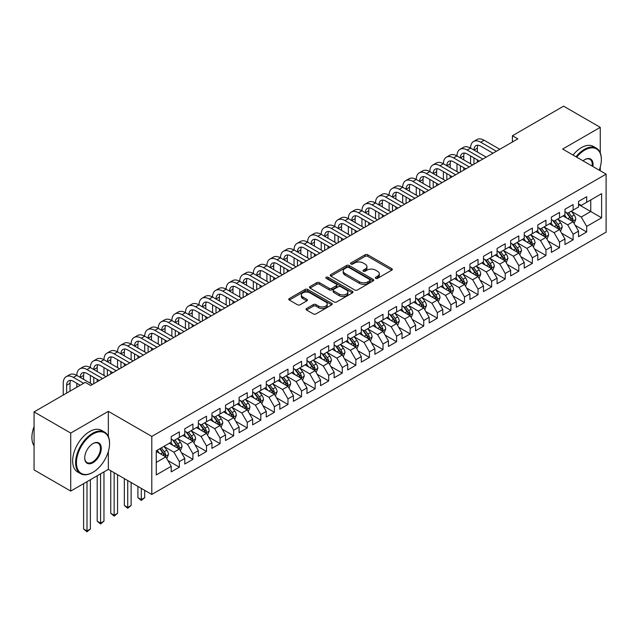 <?xml version="1.0" encoding="UTF-8"?>
<svg xmlns="http://www.w3.org/2000/svg" width="638" height="638" viewBox="0 0 638 638"><rect width="100%" height="100%" fill="white"/><g stroke="black" fill="none" stroke-linecap="round" stroke-linejoin="round"><path stroke-width="0.96" d="M375.726 278.343A1.316 0.766 0 0 0 377.592 278.343L391.748 270.169A1.882 1.085 0 0 0 392.306 269.403A1.882 1.085 0 0 0 391.748 268.63L367.759 254.777A1.882 1.085 0 0 0 365.096 254.777L350.94 262.96A1.316 0.766 0 0 0 350.549 263.494A1.316 0.766 0 0 0 350.94 264.036A1.316 0.766 0 0 0 352.798 264.036L354.632 262.976A6.029 3.485 0 0 1 363.166 262.976L365.159 264.132A6.029 3.485 0 0 1 366.93 266.588A6.029 3.485 0 0 1 365.159 269.053L363.333 270.113A1.316 0.766 0 0 0 362.942 270.648A1.316 0.766 0 0 0 363.333 271.19A1.316 0.766 0 0 0 365.199 271.19L367.025 270.129A6.029 3.485 0 0 1 375.559 270.129L377.56 271.286A6.029 3.485 0 0 1 379.323 273.75A6.029 3.485 0 0 1 377.56 276.206L375.726 277.267A1.316 0.766 0 0 0 375.335 277.809A1.316 0.766 0 0 0 375.726 278.343L375.726 277.267M306.591 308.489A1.882 1.085 0 0 0 306.041 309.255A1.882 1.085 0 0 0 306.591 310.028L313.322 313.912A1.882 1.085 0 0 0 315.985 313.912L331.712 304.836A1.882 1.085 0 0 0 332.262 304.063A1.882 1.085 0 0 0 331.712 303.297L307.723 289.445A1.882 1.085 0 0 0 305.06 289.445L289.333 298.52A1.882 1.085 0 0 0 288.775 299.294A1.882 1.085 0 0 0 289.333 300.059L297.46 304.757A1.882 1.085 0 0 0 300.123 304.757L306.854 300.873A1.882 1.085 0 0 0 307.404 300.099A1.882 1.085 0 0 0 306.854 299.334L302.827 297.005A5.04 2.911 0 0 1 301.351 294.947A5.04 2.911 0 0 1 304.462 292.26A5.04 2.911 0 0 1 309.956 292.89L325.747 302.005A5.04 2.911 0 0 1 327.222 304.063A5.04 2.911 0 0 1 324.112 306.75A5.04 2.911 0 0 1 318.617 306.12L315.985 304.605A1.882 1.085 0 0 0 313.322 304.605L306.591 308.489L306.591 310.028L313.322 306.168L313.322 304.605M108.34 436.504L108.34 411.35L70.73 433.066L34.069 411.901L85.261 382.345L90.692 385.48L517.849 138.869L512.418 135.734L512.418 142.003M108.34 411.35L151.788 436.432L606.1 174.142L606.1 232.152L151.788 494.442L151.788 436.432M600.262 152.897L600.262 127.345L562.652 149.061L606.1 174.142M600.262 127.345L563.601 106.179L512.418 135.734M354.768 289.987A1.882 1.085 0 0 0 357.432 289.987L373.158 280.903A1.882 1.085 0 0 0 373.709 280.138A1.882 1.085 0 0 0 373.158 279.364L349.169 265.512A1.882 1.085 0 0 0 346.506 265.512L330.779 274.595A1.882 1.085 0 0 0 330.229 275.361A1.882 1.085 0 0 0 330.779 276.134L354.768 289.987M326.704 278.631A1.316 0.766 0 0 1 328.044 278.814L328.044 277.251L352.439 291.327A1.882 1.085 0 0 1 352.989 292.1A1.882 1.085 0 0 1 352.439 292.866L336.712 301.949A1.882 1.085 0 0 1 334.041 301.949L310.052 288.097L316.783 284.245L316.783 282.674L310.052 286.558A1.882 1.085 0 0 0 309.502 287.331A1.882 1.085 0 0 0 310.052 288.097L310.052 286.558M316.783 284.245A1.882 1.085 0 0 1 319.447 284.245L319.447 282.674A1.882 1.085 0 0 0 316.783 282.674M319.447 282.674L329.176 288.288A1.882 1.085 0 0 0 331.848 288.288L336.306 285.712A1.882 1.085 0 0 0 336.864 284.947A1.882 1.085 0 0 0 336.306 284.173L326.178 278.327A1.316 0.766 0 0 1 325.795 277.785A1.316 0.766 0 0 1 326.608 277.083A1.316 0.766 0 0 1 328.044 277.251M578.538 204.479L590.756 211.537L590.756 199.933L601.618 193.665L586.681 202.286L586.681 196.719L578.538 201.425L578.538 206.991L573.107 210.125L573.107 204.559L564.957 209.264L564.957 214.831L559.526 217.965L559.526 212.398L551.384 217.103L551.384 222.662L545.953 225.804L545.953 220.238L537.802 224.935L537.802 230.501L532.371 233.644L532.371 228.077L524.229 232.774L524.229 238.341L518.798 241.483L518.798 235.916L510.647 240.614L510.647 246.18L505.216 249.314L505.216 243.756L497.074 248.453L497.074 254.02L491.643 257.154L491.643 251.595L483.492 256.293L483.492 261.859L478.061 264.993L478.061 259.427L469.919 264.132L469.919 269.699L464.488 272.833L464.488 267.266L456.337 271.971L456.337 277.538L450.906 280.672L450.906 275.106L442.764 279.811L442.764 285.377L437.333 288.512L437.333 282.945L429.183 287.65L429.183 293.217L423.752 296.351L423.752 290.784L415.609 295.49L415.609 301.056L410.17 304.19L410.17 298.624L402.028 303.329L402.028 308.896L396.597 312.03L396.597 306.463L388.446 311.169L388.446 316.735L383.015 319.869L383.015 314.303L374.873 319.008L374.873 324.575L369.442 327.709L369.442 322.142L361.291 326.847L361.291 332.414L355.86 335.548L355.86 329.982L347.718 334.687L347.718 340.253L342.287 343.388L342.287 337.821L334.137 342.526L334.137 348.093L328.706 351.227L328.706 345.66L320.563 350.366L320.563 355.932L315.132 359.066L315.132 353.5L306.982 358.205L306.982 363.764L301.551 366.906L301.551 361.339L293.408 366.045L293.408 371.603L287.977 374.745L287.977 369.179L279.827 373.876L279.827 379.443L274.396 382.585L274.396 377.018L266.253 381.715L266.253 387.282L260.822 390.424L260.822 384.858L252.672 389.555L252.672 395.121L247.241 398.256L247.241 392.697L239.098 397.394L239.098 402.961L233.667 406.095L233.667 400.536L225.517 405.234L225.517 410.8L220.086 413.934L220.086 408.368L211.944 413.073L211.944 418.64L206.513 421.774L206.513 416.207L198.362 420.913L198.362 426.479L192.931 429.613L192.931 424.047L184.781 428.752L184.781 434.319L179.35 437.453L179.35 431.886L171.207 436.591L171.207 442.158L156.27 450.779L156.27 474.927L171.207 466.298L165.776 456.896L156.27 451.409M601.618 193.665L601.618 217.805L586.681 226.426L581.25 217.024L571.409 211.338M575.213 225.374L586.681 231.993L586.681 226.426M586.681 231.993L578.538 236.698L578.538 231.131L573.107 234.266L567.676 224.863L557.827 219.177M561.631 233.213L573.107 239.832L573.107 234.266M573.107 239.832L564.957 244.537L564.957 238.971L559.526 242.105L554.095 232.703L544.254 227.016M548.058 241.052L559.526 247.672L559.526 242.105M559.526 247.672L551.384 252.377L551.384 246.81L545.953 249.944L540.522 240.542L530.672 234.856M534.477 248.884L545.953 255.511L545.953 249.944M545.953 255.511L537.802 260.216L537.802 254.65L532.371 257.784L526.94 248.381L517.099 242.695M520.903 256.723L532.371 263.35L532.371 257.784M532.371 263.35L524.229 268.056L524.229 262.489L518.798 265.623L513.367 256.213L503.518 250.535M507.322 264.563L518.798 271.19L518.798 265.623M518.798 271.19L510.647 275.895L510.647 270.329L505.216 273.463L499.785 264.052L489.944 258.374M493.748 272.402L505.216 279.029L505.216 273.463M505.216 279.029L497.074 283.735L497.074 278.168L491.643 281.302L486.212 271.892L476.363 266.213M480.167 280.241L491.643 286.869L491.643 281.302M491.643 286.869L483.492 291.574L483.492 286.007L478.061 289.142L472.63 279.731L462.789 274.053M466.593 288.081L478.061 294.708L478.061 289.142M478.061 294.708L469.919 299.413L469.919 293.847L464.488 296.981L459.057 287.571L449.208 281.892M453.012 295.92L464.488 302.548L464.488 296.981M464.488 302.548L456.337 307.253L456.337 301.686L450.906 304.82L445.476 295.41L435.634 289.732M439.43 303.76L450.906 310.387L450.906 304.82M450.906 310.387L442.764 315.084L442.764 309.526L437.333 312.66L431.902 303.249L422.053 297.571M425.857 311.599L437.333 318.226L437.333 312.66M437.333 318.226L429.183 322.924L429.183 317.357L423.752 320.499L418.321 311.089L408.48 305.403M412.276 319.439L423.752 326.066L423.752 320.499M423.752 326.066L415.609 330.763L415.609 325.197L410.17 328.339L404.739 318.928L394.898 313.242M398.702 327.278L410.17 333.905L410.17 328.339M410.17 333.905L402.028 338.603L402.028 333.036L396.597 336.178L391.166 326.768L381.325 321.081M385.121 335.117L396.597 341.737L396.597 336.178M396.597 341.737L388.446 346.442L388.446 340.875L383.015 344.018L377.584 334.607L367.743 328.921M371.547 342.957L383.015 349.576L383.015 344.018M383.015 349.576L374.873 354.281L374.873 348.715L369.442 351.849L364.011 342.446L354.17 336.76M357.966 350.796L369.442 357.416L369.442 351.849M369.442 357.416L361.291 362.121L361.291 356.554L355.86 359.688L350.429 350.286L340.588 344.6M344.392 358.636L355.86 365.255L355.86 359.688M355.86 365.255L347.718 369.96L347.718 364.394L342.287 367.528L336.856 358.125L327.007 352.439M330.811 366.475L342.287 373.094L342.287 367.528M342.287 373.094L334.137 377.8L334.137 372.233L328.706 375.367L323.275 365.965L313.433 360.279M317.238 374.315L328.706 380.934L328.706 375.367M328.706 380.934L320.563 385.639L320.563 380.073L315.132 383.207L309.701 373.804L299.852 368.118M303.656 382.154L315.132 388.773L315.132 383.207M315.132 388.773L306.982 393.479L306.982 387.912L301.551 391.046L296.12 381.644L286.279 375.957M290.083 389.993L301.551 396.613L301.551 391.046M301.551 396.613L293.408 401.318L293.408 395.751L287.977 398.886L282.546 389.483L272.697 383.797M276.501 397.825L287.977 404.452L287.977 398.886M287.977 404.452L279.827 409.157L279.827 403.591L274.396 406.725L268.965 397.322L259.124 391.636M262.928 405.664L274.396 412.292L274.396 406.725M274.396 412.292L266.253 416.997L266.253 411.43L260.822 414.564L255.391 405.154L245.542 399.476M249.346 413.504L260.822 420.131L260.822 414.564M260.822 420.131L252.672 424.836L252.672 419.27L247.241 422.404L241.81 412.993L231.969 407.315M235.773 421.343L247.241 427.97L247.241 422.404M247.241 427.97L239.098 432.676L239.098 427.109L233.667 430.243L228.237 420.833L218.387 415.155M222.191 429.183L233.667 435.81L233.667 430.243M233.667 435.81L225.517 440.515L225.517 434.949L220.086 438.083L214.655 428.672L204.814 422.994M208.61 437.022L220.086 443.649L220.086 438.083M220.086 443.649L211.944 448.355L211.944 442.788L206.513 445.922L201.082 436.512L191.233 430.833M195.037 444.861L206.513 451.489L206.513 445.922M206.513 451.489L198.362 456.186L198.362 450.627L192.931 453.762L187.5 444.351L177.659 438.673M181.455 452.701L192.931 459.328L192.931 453.762M192.931 459.328L184.781 464.025L184.781 458.467L179.35 461.601L173.919 452.19L164.078 446.512M167.882 460.54L179.35 467.168L179.35 461.601M179.35 467.168L171.207 471.865L171.207 466.298M171.207 439.024L173.919 440.587L179.35 437.453M156.27 462.383L165.776 456.896M184.781 431.184L187.5 432.747L192.931 429.613M173.919 452.19L179.35 449.056L169.309 443.258M184.781 458.467L179.35 449.056M198.362 423.345L201.082 424.908L206.513 421.774M187.5 444.351L192.931 441.217L182.883 435.419M198.362 450.627L192.931 441.217M211.944 415.505L214.655 417.077L220.086 413.934M201.082 436.512L206.513 433.377L196.464 427.58M211.944 442.788L206.513 433.377M225.517 407.666L228.237 409.237L233.667 406.095M214.655 428.672L220.086 425.538L210.038 419.74M225.517 434.949L220.086 425.538M239.098 399.827L241.81 401.398L247.241 398.256M228.237 420.833L233.667 417.699L223.619 411.901M239.098 427.109L233.667 417.699M252.672 391.987L255.391 393.558L260.822 390.424M241.81 412.993L247.241 409.859L237.192 404.061M252.672 419.27L247.241 409.859M266.253 384.148L268.965 385.719L274.396 382.585M255.391 405.154L260.822 402.02L250.774 396.222M266.253 411.43L260.822 402.02M279.827 376.308L282.546 377.879L287.977 374.745M268.965 397.322L274.396 394.18L264.347 388.382M279.827 403.591L274.396 394.18M293.408 368.469L296.12 370.04L301.551 366.906M282.546 389.483L287.977 386.341L277.929 380.543M293.408 395.751L287.977 386.341M306.982 360.63L309.701 362.201L315.132 359.066M296.12 381.644L301.551 378.501L291.502 372.704M306.982 387.912L301.551 378.501M320.563 352.79L323.275 354.361L328.706 351.227M309.701 373.804L315.132 370.67L305.084 364.864M320.563 380.073L315.132 370.67M334.137 344.951L336.856 346.522L342.287 343.388M323.275 365.965L328.706 362.831L318.657 357.025M334.137 372.233L328.706 362.831M347.718 337.111L350.429 338.682L355.86 335.548M336.856 358.125L342.287 354.991L332.238 349.185M347.718 364.394L342.287 354.991M361.291 329.28L364.011 330.843L369.442 327.709M350.429 350.286L355.86 347.152L345.812 341.346M361.291 356.554L355.86 347.152M374.873 321.44L377.584 323.003L383.015 319.869M364.011 342.446L369.442 339.312L359.393 333.507M374.873 348.715L369.442 339.312M388.446 313.601L391.166 315.164L396.597 312.03M377.584 334.607L383.015 331.473L372.975 325.667M388.446 340.875L383.015 331.473M402.028 305.761L404.739 307.325L410.17 304.19M391.166 326.768L396.597 323.633L386.548 317.828M402.028 333.036L396.597 323.633M415.609 297.922L418.321 299.485L423.752 296.351M404.739 318.928L410.17 315.794L400.13 309.988M415.609 325.197L410.17 315.794M429.183 290.083L431.902 291.646L437.333 288.512M418.321 311.089L423.752 307.955L413.703 302.157M429.183 317.357L423.752 307.955M442.764 282.243L445.476 283.806L450.906 280.672M431.902 303.249L437.333 300.115L427.285 294.317M442.764 309.526L437.333 300.115M456.337 274.404L459.057 275.975L464.488 272.833M445.476 295.41L450.906 292.276L440.858 286.478M456.337 301.686L450.906 292.276M469.919 266.564L472.63 268.135L478.061 264.993M459.057 287.571L464.488 284.436L454.439 278.639M469.919 293.847L464.488 284.436M483.492 258.725L486.212 260.296L491.643 257.154M472.63 279.731L478.061 276.597L468.013 270.799M483.492 286.007L478.061 276.597M497.074 250.886L499.785 252.457L505.216 249.314M486.212 271.892L491.643 268.757L481.594 262.96M497.074 278.168L491.643 268.757M510.647 243.046L513.367 244.617L518.798 241.483M499.785 264.052L505.216 260.918L495.168 255.12M510.647 270.329L505.216 260.918M524.229 235.207L526.94 236.778L532.371 233.644M513.367 256.213L518.798 253.079L508.749 247.281M524.229 262.489L518.798 253.079M537.802 227.367L540.522 228.938L545.953 225.804M526.94 248.381L532.371 245.239L522.323 239.441M537.802 254.65L532.371 245.239M551.384 219.528L554.095 221.099L559.526 217.965M540.522 240.542L545.953 237.4L535.904 231.602M551.384 246.81L545.953 237.4M564.957 211.688L567.676 213.259L573.107 210.125M554.095 232.703L559.526 229.56L549.477 223.763M564.957 238.971L559.526 229.56M578.538 203.849L581.25 205.42L586.681 202.286M567.676 224.863L573.107 221.729L563.059 215.923M578.538 231.131L573.107 221.729M34.069 411.901L34.069 469.911L70.73 491.077L108.34 469.361L151.788 494.442M70.73 433.066L70.73 491.077M600.262 170.769L600.262 167.076M581.25 217.024L590.756 211.537L601.618 217.805M108.34 469.361L108.34 451.481M376.253 278.535L377.56 277.777A6.029 3.485 0 0 0 379.323 275.313L379.323 273.75M366.93 266.588L366.93 268.159A6.029 3.485 0 0 1 365.159 270.624L363.859 271.373M391.724 270.185L367.759 256.348A1.882 1.085 0 0 0 365.096 256.348L351.466 264.22M373.158 279.364L373.158 280.903L349.169 267.083A1.882 1.085 0 0 0 346.506 267.083L330.803 276.15M369.825 280.672A1.316 0.766 0 0 0 370.215 280.138A1.316 0.766 0 0 0 369.825 279.596L348.771 267.442A1.316 0.766 0 0 0 346.905 267.442L344.975 268.55A6.029 3.485 0 0 0 343.204 271.014A6.029 3.485 0 0 0 344.975 273.479L359.369 281.789A6.029 3.485 0 0 0 367.895 281.789L369.825 280.672L369.825 282.243A1.316 0.766 0 0 0 370.215 281.701L370.215 280.138M343.204 271.014L343.204 272.586A6.029 3.485 0 0 0 344.975 275.05L344.975 273.479M369.825 282.243L367.895 283.36A6.029 3.485 0 0 1 359.369 283.36L344.975 275.05M319.447 284.245L329.176 289.859A1.882 1.085 0 0 0 331.848 289.859L336.306 287.283A1.882 1.085 0 0 0 336.864 286.51L336.864 284.947M328.044 278.814L352.407 292.882M339.272 294.118A5.04 2.911 0 0 0 344.767 294.748A5.04 2.911 0 0 0 347.877 292.06A5.04 2.911 0 0 0 346.402 290.003L340.844 286.789A1.882 1.085 0 0 0 338.172 286.789L333.714 289.365A1.882 1.085 0 0 0 333.156 290.138A1.882 1.085 0 0 0 333.714 290.904L339.272 294.118L339.272 295.689A5.04 2.911 0 0 0 344.767 296.319A5.04 2.911 0 0 0 347.877 293.632L347.877 292.06M333.156 290.138L333.156 291.702A1.882 1.085 0 0 0 333.714 292.475L333.714 290.904M339.272 295.689L333.714 292.475M327.222 304.063L327.222 305.634A5.04 2.911 0 0 1 324.112 308.321A5.04 2.911 0 0 1 318.617 307.691L315.985 306.168A1.882 1.085 0 0 0 313.322 306.168M301.351 294.947L301.351 296.51A5.04 2.911 0 0 0 302.827 298.568L302.827 297.005M306.83 300.889L302.827 298.568M331.688 304.844L307.723 291.016A1.882 1.085 0 0 0 305.06 291.016L289.357 300.075M574.112 223.467L575.795 219.36A5.088 2.935 -120 0 0 574.168 215.022L571.289 211.178M566.688 218.021L564.494 215.094M572.15 221.171L573.044 219.576A5.088 2.935 -120 0 0 571.592 216.513L568.705 212.661M567.062 212.901L570.619 217.662A2.592 1.499 60 0 1 571.09 218.443L573.044 219.576M566.161 212.39L569.957 217.454A5.088 2.935 60 0 1 571.417 220.517L571.52 220.812M63.234 395.058L63.234 383.271A14.403 8.318 60 0 1 66.216 376.675L69.614 374.721A14.403 8.318 60 0 1 76.815 375.431A14.403 8.318 60 0 1 79.798 368.836L83.195 366.882A14.403 8.318 60 0 1 90.389 367.592A14.403 8.318 60 0 1 93.379 361.004L96.769 359.042A14.403 8.318 60 0 1 103.97 359.752A14.403 8.318 60 0 1 106.953 353.165L110.35 351.203A14.403 8.318 60 0 1 117.552 351.913A14.403 8.318 60 0 1 120.534 345.325L123.924 343.364A14.403 8.318 60 0 1 131.125 344.073A14.403 8.318 60 0 1 134.108 337.486L137.505 335.524A14.403 8.318 60 0 1 144.706 336.234A14.403 8.318 60 0 1 147.689 329.647L151.078 327.685A14.403 8.318 60 0 1 158.28 328.395A14.403 8.318 60 0 1 161.262 321.807L164.66 319.845A14.403 8.318 60 0 1 171.861 320.555A14.403 8.318 60 0 1 174.844 313.968L178.233 312.006A14.403 8.318 60 0 1 185.435 312.724A14.403 8.318 60 0 1 188.417 306.128L191.815 304.166A14.403 8.318 60 0 1 199.016 304.884A14.403 8.318 60 0 1 201.999 298.289L205.388 296.327A14.403 8.318 60 0 1 212.59 297.045A14.403 8.318 60 0 1 215.572 290.45L218.97 288.488A14.403 8.318 60 0 1 226.171 289.205A14.403 8.318 60 0 1 229.154 282.61L232.543 280.648A14.403 8.318 60 0 1 239.744 281.366A14.403 8.318 60 0 1 242.727 274.771L246.124 272.809A14.403 8.318 60 0 1 253.326 273.527A14.403 8.318 60 0 1 256.309 266.931L259.698 264.969A14.403 8.318 60 0 1 266.899 265.687A14.403 8.318 60 0 1 269.882 259.092L273.279 257.13A14.403 8.318 60 0 1 280.481 257.848A14.403 8.318 60 0 1 283.463 251.252L286.861 249.299A14.403 8.318 60 0 1 294.054 250.008A14.403 8.318 60 0 1 297.037 243.413L300.434 241.459A14.403 8.318 60 0 1 307.636 242.169A14.403 8.318 60 0 1 310.618 235.574L314.016 233.62A14.403 8.318 60 0 1 321.217 234.329A14.403 8.318 60 0 1 324.2 227.734L327.589 225.78A14.403 8.318 60 0 1 334.791 226.49A14.403 8.318 60 0 1 337.773 219.895L341.171 217.941A14.403 8.318 60 0 1 348.372 218.651A14.403 8.318 60 0 1 351.355 212.063L354.744 210.101A14.403 8.318 60 0 1 361.945 210.811A14.403 8.318 60 0 1 364.928 204.224L368.325 202.262A14.403 8.318 60 0 1 375.527 202.972A14.403 8.318 60 0 1 378.509 196.384L381.899 194.423A14.403 8.318 60 0 1 389.1 195.132A14.403 8.318 60 0 1 392.083 188.545L395.48 186.583A14.403 8.318 60 0 1 402.682 187.293A14.403 8.318 60 0 1 405.664 180.706L409.054 178.744A14.403 8.318 60 0 1 416.255 179.453A14.403 8.318 60 0 1 419.238 172.866L422.635 170.904A14.403 8.318 60 0 1 429.837 171.614A14.403 8.318 60 0 1 432.819 165.027L436.209 163.065A14.403 8.318 60 0 1 443.41 163.783A14.403 8.318 60 0 1 446.393 157.187L449.79 155.225A14.403 8.318 60 0 1 456.991 155.943A14.403 8.318 60 0 1 459.974 149.348L463.363 147.386A14.403 8.318 60 0 1 470.565 148.104A14.403 8.318 60 0 1 473.548 141.508L476.945 139.547A14.403 8.318 60 0 1 484.146 140.264L499.785 149.292M473.548 141.508A14.403 8.318 60 0 1 480.749 142.218L496.396 151.254M492.999 153.216L480.749 146.142A9.602 5.543 -120 0 0 475.948 145.663A9.602 5.543 -120 0 0 473.962 150.058L477.36 148.104L477.36 152.019M477.958 145.225A9.602 5.543 -120 0 0 477.36 148.104M473.962 157.897L473.962 164.205M477.36 159.859L477.36 162.243M470.565 163.783L470.565 155.943M560.531 231.307L562.214 227.2A5.088 2.935 -120 0 0 560.595 222.861L557.708 219.009M553.114 225.86L550.921 222.933M558.569 229.01L559.47 227.415A5.088 2.935 -120 0 0 558.011 224.353L555.132 220.501M553.481 220.74L557.046 225.501A2.592 1.499 60 0 1 557.516 226.283L559.47 227.415M552.588 220.23L556.384 225.294A5.088 2.935 60 0 1 557.843 228.356L557.939 228.651M546.957 239.146L548.64 235.039A5.088 2.935 -120 0 0 547.013 230.701L544.134 226.849M539.533 233.699L537.34 230.773M544.996 236.85L545.889 235.255A5.088 2.935 -120 0 0 544.437 232.192L541.55 228.34M539.908 228.579L543.464 233.341A2.592 1.499 60 0 1 543.935 234.122L545.889 235.255M539.006 228.061L542.802 233.133A5.088 2.935 60 0 1 544.262 236.196L544.366 236.491M459.974 149.348A14.403 8.318 60 0 1 467.175 150.058L470.565 148.104L486.212 157.131M467.175 150.058L482.814 159.093M479.417 161.047L467.175 153.981A9.602 5.543 -120 0 0 462.375 153.503A9.602 5.543 -120 0 0 460.381 157.897L463.778 155.943L463.778 159.859M464.376 153.064A9.602 5.543 -120 0 0 463.778 155.943M460.381 165.736L460.381 172.045M463.778 167.698L463.778 170.083M456.991 171.614L456.991 163.783M446.393 157.187A14.403 8.318 60 0 1 453.594 157.897L456.991 155.943L472.63 164.971M453.594 157.897L469.233 166.933M465.844 168.887L453.594 161.821A9.602 5.543 -120 0 0 448.793 161.342A9.602 5.543 -120 0 0 446.807 165.736L450.205 163.783L450.205 167.698M450.803 160.904A9.602 5.543 -120 0 0 450.205 163.783M446.807 173.576L446.807 179.876M450.205 175.538L450.205 177.922M443.41 179.453L443.41 171.622M599.241 170.186A23.423 13.526 120 0 0 601.347 159.644A23.423 13.526 120 0 0 584.783 150.074A23.423 13.526 120 0 0 576.704 157.171M575.994 156.765A24.005 13.861 -60 0 1 584.376 149.372A24.005 13.861 -60 0 1 596.378 148.183A24.005 13.861 -60 0 1 601.347 159.173A24.005 13.861 -60 0 1 601.347 159.404M583.06 160.84A11.715 6.763 -60 0 1 584.783 159.644L584.783 159.644A11.715 6.763 -60 0 1 592.885 166.51M592.128 166.079A11.133 6.428 120 0 0 589.943 159.325A11.133 6.428 120 0 0 584.575 159.763M573.012 155.034A24.005 13.861 -60 0 1 581.385 147.649A24.005 13.861 -60 0 1 593.388 146.461L596.378 148.183M92.59 472.495L92.996 472.264A23.423 13.526 120 0 0 109.561 443.57A23.423 13.526 120 0 0 92.996 434.007A23.423 13.526 120 0 0 76.432 462.694A23.423 13.526 120 0 0 92.996 472.264L92.59 472.495A24.005 13.861 -60 0 1 80.587 473.683A24.005 13.861 -60 0 1 76.911 454.447A24.005 13.861 -60 0 1 92.59 433.298A24.005 13.861 -60 0 1 104.592 432.109A24.005 13.861 -60 0 1 109.561 443.099A24.005 13.861 -60 0 1 109.561 443.338M92.996 443.57L92.996 443.57A11.715 6.763 -60 0 1 101.282 448.355A11.715 6.763 -60 0 1 92.996 462.694A11.715 6.763 -60 0 1 84.718 457.917A11.715 6.763 -60 0 1 92.996 443.57L92.996 443.57M84.718 457.677A11.133 6.428 120 0 0 87.023 462.542A11.133 6.428 120 0 0 92.59 461.992A11.133 6.428 120 0 0 99.871 452.175A11.133 6.428 120 0 0 98.164 443.25A11.133 6.428 120 0 0 92.797 443.689M34.069 445.795A24.005 13.861 -60 0 1 34.069 426.607M80.587 473.683L77.605 471.96A24.005 13.861 -60 0 1 73.928 452.725A24.005 13.861 -60 0 1 89.607 431.575A24.005 13.861 -60 0 1 101.609 430.387L104.592 432.109M533.376 246.986L535.059 242.871A5.088 2.935 -120 0 0 533.44 238.54L530.553 234.688M525.959 241.539L523.766 238.612M531.414 244.689L532.315 243.094A5.088 2.935 -120 0 0 530.856 240.032L527.977 236.18M526.326 236.419L529.891 241.18A2.592 1.499 60 0 1 530.361 241.961L532.315 243.094M525.433 235.9L529.229 240.973A5.088 2.935 60 0 1 530.688 244.035L530.784 244.33M519.803 254.825L521.485 250.71A5.088 2.935 -120 0 0 519.858 246.38L516.971 242.528M512.378 249.378L510.185 246.451M517.833 252.528L518.734 250.933A5.088 2.935 -120 0 0 517.282 247.871L514.395 244.019M512.753 244.258L516.309 249.011A2.592 1.499 60 0 1 516.78 249.801L518.734 250.933M511.851 243.74L515.648 248.812A5.088 2.935 60 0 1 517.107 251.874L517.211 252.169M432.819 165.027A14.403 8.318 60 0 1 440.021 165.736L443.41 163.783L459.057 172.81M440.021 165.736L455.66 174.772M452.262 176.726L440.021 169.66A9.602 5.543 -120 0 0 435.22 169.182A9.602 5.543 -120 0 0 433.226 173.576L436.623 171.622L436.623 175.538M437.221 168.743A9.602 5.543 -120 0 0 436.623 171.622M433.226 181.415L433.226 187.716M436.623 183.377L436.623 185.762M429.837 187.293L429.837 179.453M419.238 172.866A14.403 8.318 60 0 1 426.439 173.576L429.837 171.614L445.476 180.65M426.439 173.576L442.078 182.612M438.689 184.565L426.439 177.5A9.602 5.543 -120 0 0 421.638 177.021A9.602 5.543 -120 0 0 419.652 181.415L423.042 179.453L423.042 183.377M423.648 176.582A9.602 5.543 -120 0 0 423.042 179.453M419.652 189.255L419.652 195.555M423.042 191.217L423.042 193.601M416.255 195.132L416.255 187.293M506.221 262.657L507.904 258.549A5.088 2.935 -120 0 0 506.285 254.219L503.398 250.367M498.804 257.218L496.611 254.291M504.259 260.368L505.16 258.773A5.088 2.935 -120 0 0 503.701 255.71L500.814 251.858M499.171 252.098L502.736 256.851A2.592 1.499 60 0 1 503.207 257.64L505.16 258.773M498.278 251.579L502.074 256.651A5.088 2.935 60 0 1 503.526 259.714L503.629 260.001M405.664 180.706A14.403 8.318 60 0 1 412.866 181.415L416.255 179.453L431.902 188.489M412.866 181.415L428.505 190.451M425.107 192.405L412.866 185.339A9.602 5.543 -120 0 0 408.065 184.861A9.602 5.543 -120 0 0 406.071 189.255L409.468 187.293L409.468 191.217M410.067 184.422A9.602 5.543 -120 0 0 409.468 187.293M406.071 197.094L406.071 203.394M409.468 199.056L409.468 201.441M402.682 202.972L402.682 195.132M492.648 270.496L494.33 266.389A5.088 2.935 -120 0 0 492.703 262.059L489.817 258.207M485.223 265.057L483.03 262.13M490.678 268.207L491.579 266.612A5.088 2.935 -120 0 0 490.128 263.55L487.241 259.698M485.59 259.937L489.155 264.69A2.592 1.499 60 0 1 489.625 265.48L491.579 266.612M484.697 259.419L488.493 264.491A5.088 2.935 60 0 1 489.952 267.545L490.056 267.84M392.083 188.545A14.403 8.318 60 0 1 399.284 189.255L402.682 187.293L418.321 196.329M399.284 189.255L414.923 198.282M411.534 200.244L399.284 193.178A9.602 5.543 -120 0 0 394.483 192.7A9.602 5.543 -120 0 0 392.498 197.094L395.887 195.132L395.887 199.056M396.493 192.253A9.602 5.543 -120 0 0 395.887 195.132M392.498 204.934L392.498 211.234M395.887 206.895L395.887 209.28M389.1 210.811L389.1 202.972M479.066 278.335L480.749 274.228A5.088 2.935 -120 0 0 479.13 269.898L476.243 266.046M471.649 272.897L469.456 269.97M477.104 276.047L478.006 274.444A5.088 2.935 -120 0 0 476.546 271.389L473.659 267.537M472.016 267.777L475.581 272.53A2.592 1.499 60 0 1 476.052 273.319L478.006 274.444M471.123 267.258L474.919 272.33A5.088 2.935 60 0 1 476.371 275.385L476.474 275.68M465.493 286.175L467.175 282.068A5.088 2.935 -120 0 0 465.549 277.737L462.662 273.885M458.068 280.736L455.875 277.809M463.523 283.886L464.424 282.283A5.088 2.935 -120 0 0 462.973 279.229L460.086 275.377M458.435 275.616L462 280.369A2.592 1.499 60 0 1 462.47 281.159L464.424 282.283M457.542 275.098L461.338 280.17A5.088 2.935 60 0 1 462.797 283.224L462.901 283.519M451.911 294.014L453.594 289.907A5.088 2.935 -120 0 0 451.967 285.577L449.088 281.725M444.487 288.575L442.301 285.649M449.95 291.726L450.851 290.123A5.088 2.935 -120 0 0 449.391 287.068L446.504 283.216M444.861 283.455L448.426 288.209A2.592 1.499 60 0 1 448.897 288.998L450.851 290.123M443.968 282.937L447.764 288.009A5.088 2.935 60 0 1 449.216 291.064L449.319 291.359M438.338 301.854L440.021 297.747A5.088 2.935 -120 0 0 438.394 293.416L435.507 289.564M430.913 296.407L428.72 293.48M436.368 299.565L437.269 297.962A5.088 2.935 -120 0 0 435.81 294.908L432.931 291.056M431.28 291.295L434.845 296.048A2.592 1.499 60 0 1 435.315 296.837L437.269 297.962M430.387 290.776L434.183 295.849A5.088 2.935 60 0 1 435.642 298.903L435.746 299.198M424.756 309.693L426.439 305.586A5.088 2.935 -120 0 0 424.812 301.256L421.933 297.404M417.332 304.246L415.139 301.319M422.795 307.404L423.696 305.801A5.088 2.935 -120 0 0 422.236 302.747L419.349 298.895M417.707 299.134L421.271 303.887A2.592 1.499 60 0 1 421.742 304.677L423.696 305.801M416.813 298.616L420.609 303.68A5.088 2.935 60 0 1 422.061 306.742L422.165 307.038M411.175 317.533L412.866 313.425A5.088 2.935 -120 0 0 411.239 309.095L408.352 305.243M403.758 312.086L401.565 309.159M409.213 315.236L410.114 313.641A5.088 2.935 -120 0 0 408.655 310.578L405.776 306.734M404.125 306.974L407.69 311.727A2.592 1.499 60 0 1 408.161 312.516L410.114 313.641M403.232 306.455L407.028 311.519A5.088 2.935 60 0 1 408.487 314.582L408.591 314.877M397.602 325.372L399.284 321.265A5.088 2.935 -120 0 0 397.657 316.934L394.778 313.083M390.177 319.925L387.984 316.998M395.64 323.075L396.541 321.48A5.088 2.935 -120 0 0 395.081 318.418L392.195 314.574M390.552 314.813L394.109 319.566A2.592 1.499 60 0 1 394.587 320.356L396.541 321.48M389.659 314.295L393.455 319.359A5.088 2.935 60 0 1 394.906 322.421L395.01 322.716M384.02 333.211L385.703 329.104A5.088 2.935 -120 0 0 384.084 324.774L381.197 320.922M376.603 327.765L374.41 324.838M382.058 330.915L382.959 329.32A5.088 2.935 -120 0 0 381.5 326.257L378.621 322.413M376.97 322.653L380.535 327.406A2.592 1.499 60 0 1 381.006 328.195L382.959 329.32M376.077 322.134L379.873 327.198A5.088 2.935 60 0 1 381.333 330.261L381.436 330.556M370.447 341.051L372.129 336.944A5.088 2.935 -120 0 0 370.503 332.613L367.624 328.761M363.022 335.604L360.829 332.677M368.485 338.754L369.378 337.159A5.088 2.935 -120 0 0 367.927 334.097L365.04 330.245M363.397 330.492L366.954 335.245A2.592 1.499 60 0 1 367.424 336.035L369.378 337.159M362.496 329.974L366.3 335.038A5.088 2.935 60 0 1 367.751 338.1L367.855 338.395M356.865 348.89L358.548 344.783A5.088 2.935 -120 0 0 356.929 340.445L354.042 336.601M349.449 343.443L347.255 340.517M354.903 346.594L355.805 344.999A5.088 2.935 -120 0 0 354.345 341.936L351.466 338.084M349.815 338.331L353.38 343.084A2.592 1.499 60 0 1 353.851 343.874L355.805 344.999M348.922 337.813L352.718 342.877A5.088 2.935 60 0 1 354.178 345.94L354.281 346.235M343.292 356.73L344.975 352.623A5.088 2.935 -120 0 0 343.348 348.284L340.469 344.44M335.867 351.283L333.674 348.356M341.33 354.433L342.223 352.838A5.088 2.935 -120 0 0 340.772 349.776L337.885 345.924M336.242 346.163L339.799 350.924A2.592 1.499 60 0 1 340.269 351.713L342.223 352.838M335.341 345.652L339.137 350.717A5.088 2.935 60 0 1 340.596 353.779L340.7 354.074M329.71 364.569L331.393 360.462A5.088 2.935 -120 0 0 329.774 356.124L326.887 352.28M322.294 359.122L320.101 356.195M327.749 362.272L328.65 360.677A5.088 2.935 -120 0 0 327.19 357.615L324.311 353.763M322.661 354.002L326.225 358.763A2.592 1.499 60 0 1 326.696 359.545L328.65 360.677M321.767 353.492L325.563 358.556A5.088 2.935 60 0 1 327.023 361.618L327.119 361.913M316.137 372.409L317.82 368.301A5.088 2.935 -120 0 0 316.193 363.963L313.314 360.119M308.712 366.962L306.519 364.035M314.175 370.112L315.068 368.517A5.088 2.935 -120 0 0 313.617 365.454L310.73 361.602M309.087 361.842L312.644 366.603A2.592 1.499 60 0 1 313.114 367.384L315.068 368.517M308.186 361.331L311.982 366.395A5.088 2.935 60 0 1 313.441 369.458L313.545 369.753M302.556 380.248L304.238 376.141A5.088 2.935 -120 0 0 302.619 371.802L299.732 367.951M295.139 374.801L292.946 371.874M300.594 377.951L301.495 376.356A5.088 2.935 -120 0 0 300.035 373.294L297.156 369.442M295.506 369.681L299.07 374.442A2.592 1.499 60 0 1 299.541 375.224L301.495 376.356M294.612 369.171L298.409 374.235A5.088 2.935 60 0 1 299.868 377.297L299.964 377.592M288.982 388.087L290.665 383.98A5.088 2.935 -120 0 0 289.038 379.642L286.151 375.79M281.557 382.64L279.364 379.714M287.012 385.791L287.913 384.196A5.088 2.935 -120 0 0 286.462 381.133L283.575 377.281M281.932 377.521L285.489 382.282A2.592 1.499 60 0 1 285.96 383.063L287.913 384.196M281.031 377.002L284.827 382.074A5.088 2.935 60 0 1 286.287 385.137L286.39 385.432M275.401 395.927L277.083 391.812A5.088 2.935 -120 0 0 275.464 387.481L272.578 383.629M267.984 390.48L265.791 387.553M273.439 393.63L274.34 392.035A5.088 2.935 -120 0 0 272.881 388.973L269.994 385.121M268.351 385.36L271.916 390.121A2.592 1.499 60 0 1 272.386 390.903L274.34 392.035M267.458 384.842L271.254 389.914A5.088 2.935 60 0 1 272.705 392.976L272.809 393.271M261.827 403.766L263.51 399.651A5.088 2.935 -120 0 0 261.883 395.321L258.996 391.469M254.403 398.319L252.209 395.393M259.857 401.469L260.759 399.874A5.088 2.935 -120 0 0 259.307 396.812L256.42 392.96M254.769 393.199L258.334 397.952A2.592 1.499 60 0 1 258.805 398.742L260.759 399.874M253.876 392.681L257.672 397.753A5.088 2.935 60 0 1 259.132 400.816L259.235 401.111M248.246 411.598L249.929 407.491A5.088 2.935 -120 0 0 248.31 403.16L245.423 399.308M240.829 406.159L238.636 403.232M246.284 409.309L247.185 407.714A5.088 2.935 -120 0 0 245.726 404.651L242.839 400.8M241.196 401.039L244.761 405.792A2.592 1.499 60 0 1 245.231 406.581L247.185 407.714M240.303 400.52L244.099 405.593A5.088 2.935 60 0 1 245.55 408.655L245.654 408.942M234.672 419.437L236.355 415.33A5.088 2.935 -120 0 0 234.728 411L231.841 407.148M227.248 413.998L225.054 411.071M232.703 417.148L233.604 415.553A5.088 2.935 -120 0 0 232.152 412.491L229.265 408.639M227.614 408.878L231.179 413.631A2.592 1.499 60 0 1 231.65 414.421L233.604 415.553M226.721 408.36L230.517 413.432A5.088 2.935 60 0 1 231.977 416.486L232.08 416.781M221.091 427.277L222.774 423.169A5.088 2.935 -120 0 0 221.147 418.839L218.268 414.987M213.666 421.838L211.481 418.911M219.129 424.988L220.03 423.385A5.088 2.935 -120 0 0 218.571 420.33L215.684 416.478M214.041 416.718L217.606 421.471A2.592 1.499 60 0 1 218.076 422.26L220.03 423.385M213.148 416.199L216.944 421.271A5.088 2.935 60 0 1 218.395 424.326L218.499 424.621M141.309 488.389L141.309 499.602L144.706 497.648L144.706 490.351M144.706 497.648L141.309 500.463L137.912 497.648L137.912 486.435M137.912 497.648L141.309 499.602L141.309 500.463M207.517 435.116L209.2 431.009A5.088 2.935 -120 0 0 207.573 426.678L204.686 422.827M200.093 429.677L197.9 426.75M205.548 432.827L206.449 431.224A5.088 2.935 -120 0 0 204.989 428.17L202.11 424.318M200.46 424.557L204.024 429.31A2.592 1.499 60 0 1 204.495 430.1L206.449 431.224M199.566 424.039L203.362 429.111A5.088 2.935 60 0 1 204.822 432.165L204.926 432.46M127.728 480.558L127.728 507.441L131.125 505.479L131.125 482.511M131.125 505.479L127.728 508.303L124.338 505.479L124.338 478.596M124.338 505.479L127.728 507.441L127.728 508.303M378.509 196.384A14.403 8.318 60 0 1 385.711 197.094L389.1 195.132L404.739 204.168M385.711 197.094L401.35 206.122M397.952 208.084L385.711 201.018A9.602 5.543 -120 0 0 380.91 200.539A9.602 5.543 -120 0 0 378.916 204.934L382.314 202.972L382.314 206.895M382.912 200.093A9.602 5.543 -120 0 0 382.314 202.972M378.916 212.773L378.916 219.073M382.314 214.735L382.314 217.111M375.527 218.651L375.527 210.811M364.928 204.224A14.403 8.318 60 0 1 372.129 204.934L375.527 202.972L391.166 212.007M372.129 204.934L387.768 213.961M384.379 215.923L372.129 208.849A9.602 5.543 -120 0 0 367.329 208.379A9.602 5.543 -120 0 0 365.343 212.773L368.732 210.811L368.732 214.735M369.338 207.932A9.602 5.543 -120 0 0 368.732 210.811M365.343 220.612L365.343 226.913M368.732 222.574L368.732 224.951M361.945 226.49L361.945 218.651M351.355 212.063A14.403 8.318 60 0 1 358.548 212.773L361.945 210.811L377.584 219.847M358.548 212.773L374.195 221.801M370.798 223.763L358.548 216.689A9.602 5.543 -120 0 0 353.755 216.218A9.602 5.543 -120 0 0 351.761 220.612L355.159 218.651L355.159 222.574M355.757 215.772A9.602 5.543 -120 0 0 355.159 218.651M351.761 228.452L351.761 234.752M355.159 230.414L355.159 232.79M348.372 234.329L348.372 226.49M337.773 219.895A14.403 8.318 60 0 1 344.975 220.612L348.372 218.651L364.011 227.686M344.975 220.612L360.614 229.64M357.224 231.602L344.975 224.528A9.602 5.543 -120 0 0 340.174 224.058A9.602 5.543 -120 0 0 338.188 228.452L341.577 226.49L341.577 230.414M342.183 223.611A9.602 5.543 -120 0 0 341.577 226.49M338.188 236.291L338.188 242.592M341.577 238.253L341.577 240.63M334.791 242.169L334.791 234.329M324.2 227.734A14.403 8.318 60 0 1 331.393 228.452L334.791 226.49L350.429 235.518M331.393 228.452L347.04 237.48M343.643 239.441L331.393 232.368A9.602 5.543 -120 0 0 326.592 231.897A9.602 5.543 -120 0 0 324.606 236.291L328.004 234.329L328.004 238.253M328.602 231.45A9.602 5.543 -120 0 0 328.004 234.329M324.606 244.131L324.606 250.431M328.004 246.085L328.004 248.469M321.217 250.008L321.217 242.169M310.618 235.574A14.403 8.318 60 0 1 317.82 236.291L321.217 234.329L336.856 243.357M317.82 236.291L333.459 245.319M330.069 247.281L317.82 240.207A9.602 5.543 -120 0 0 313.019 239.736A9.602 5.543 -120 0 0 311.033 244.131L314.422 242.169L314.422 246.085M315.028 239.29A9.602 5.543 -120 0 0 314.422 242.169M311.033 251.97L311.033 258.27M314.422 253.924L314.422 256.309M307.636 257.848L307.636 250.008M297.037 243.413A14.403 8.318 60 0 1 304.238 244.131L307.636 242.169L323.275 251.197M304.238 244.131L319.885 253.158M316.488 255.12L304.238 248.046A9.602 5.543 -120 0 0 299.437 247.576A9.602 5.543 -120 0 0 297.452 251.97L300.849 250.008L300.849 253.924M301.447 247.129A9.602 5.543 -120 0 0 300.849 250.008M297.452 259.81L297.452 266.11M300.849 261.763L300.849 264.148M294.054 265.687L294.054 257.848M283.463 251.252A14.403 8.318 60 0 1 290.665 251.97L294.054 250.008L309.701 259.036M290.665 251.97L306.304 260.998M302.906 262.96L290.665 255.886A9.602 5.543 -120 0 0 285.864 255.415A9.602 5.543 -120 0 0 283.878 259.81L287.267 257.848L287.267 261.763M287.874 254.969A9.602 5.543 -120 0 0 287.267 257.848M283.878 267.649L283.878 273.949M287.267 269.603L287.267 271.987M280.481 273.527L280.481 265.687M269.882 259.092A14.403 8.318 60 0 1 277.083 259.81L280.481 257.848L296.12 266.875M277.083 259.81L292.73 268.837M289.333 270.799L277.083 263.725A9.602 5.543 -120 0 0 272.282 263.255A9.602 5.543 -120 0 0 270.297 267.649L273.694 265.687L273.694 269.603M274.292 262.808A9.602 5.543 -120 0 0 273.694 265.687M270.297 275.488L270.297 281.789M273.694 277.442L273.694 279.827M266.899 281.366L266.899 273.527M256.309 266.931A14.403 8.318 60 0 1 263.51 267.649L266.899 265.687L282.546 274.715M263.51 267.649L279.149 276.677M275.752 278.639L263.51 271.565A9.602 5.543 -120 0 0 258.709 271.086A9.602 5.543 -120 0 0 256.715 275.488L260.113 273.527L260.113 277.442M260.719 270.648A9.602 5.543 -120 0 0 260.113 273.527M256.715 283.32L256.715 289.628M260.113 285.282L260.113 287.666M253.326 289.205L253.326 281.366M242.727 274.771A14.403 8.318 60 0 1 249.929 275.488L253.326 273.527L268.965 282.554M249.929 275.488L265.575 284.516M262.178 286.478L249.929 279.404A9.602 5.543 -120 0 0 245.128 278.926A9.602 5.543 -120 0 0 243.142 283.32L246.539 281.366L246.539 285.282M247.137 278.487A9.602 5.543 -120 0 0 246.539 281.366M243.142 291.159L243.142 297.467M246.539 293.121L246.539 295.506M239.744 297.045L239.744 289.205M229.154 282.61A14.403 8.318 60 0 1 236.355 283.32L239.744 281.366L255.391 290.394M236.355 283.32L251.994 292.356M248.597 294.317L236.355 287.244A9.602 5.543 -120 0 0 231.554 286.765A9.602 5.543 -120 0 0 229.56 291.159L232.958 289.205L232.958 293.121M233.556 286.326A9.602 5.543 -120 0 0 232.958 289.205M229.56 298.999L229.56 305.307M232.958 300.961L232.958 303.345M226.171 304.884L226.171 297.045M215.572 290.45A14.403 8.318 60 0 1 222.774 291.159L226.171 289.205L241.81 298.233M222.774 291.159L238.413 300.195M235.023 302.157L222.774 295.083A9.602 5.543 -120 0 0 217.973 294.604A9.602 5.543 -120 0 0 215.987 298.999L219.384 297.045L219.384 300.961M219.982 294.166A9.602 5.543 -120 0 0 219.384 297.045M215.987 306.838L215.987 313.146M219.384 308.8L219.384 311.185M212.59 312.724L212.59 304.884M201.999 298.289A14.403 8.318 60 0 1 209.2 298.999L212.59 297.045L228.237 306.073M209.2 298.999L224.839 308.034M221.442 309.988L209.2 302.922A9.602 5.543 -120 0 0 204.399 302.444A9.602 5.543 -120 0 0 202.406 306.838L205.803 304.884L205.803 308.8M206.401 302.005A9.602 5.543 -120 0 0 205.803 304.884M202.406 314.678L202.406 320.986M205.803 316.639L205.803 319.024M199.016 320.555L199.016 312.724M188.417 306.128A14.403 8.318 60 0 1 195.619 306.838L199.016 304.884L214.655 313.912M195.619 306.838L211.258 315.874M207.868 317.828L195.619 310.762A9.602 5.543 -120 0 0 190.818 310.283A9.602 5.543 -120 0 0 188.832 314.678L192.221 312.724L192.221 316.639M192.828 309.845A9.602 5.543 -120 0 0 192.221 312.724M188.832 322.517L188.832 328.817M192.221 324.479L192.221 326.863M185.435 328.395L185.435 320.555M174.844 313.968A14.403 8.318 60 0 1 182.045 314.678L185.435 312.724L201.082 321.751M182.045 314.678L197.684 323.713M194.287 325.667L182.045 318.601A9.602 5.543 -120 0 0 177.244 318.123A9.602 5.543 -120 0 0 175.251 322.517L178.648 320.563L178.648 324.479M179.246 317.684A9.602 5.543 -120 0 0 178.648 320.563M175.251 330.356L175.251 336.657M178.648 332.318L178.648 334.703M171.861 336.234L171.861 328.395M161.262 321.807A14.403 8.318 60 0 1 168.464 322.517L171.861 320.555L187.5 329.591M168.464 322.517L184.103 331.553M180.713 333.507L168.464 326.441A9.602 5.543 -120 0 0 163.663 325.962A9.602 5.543 -120 0 0 161.677 330.356L165.067 328.395L165.067 332.318M165.673 325.524A9.602 5.543 -120 0 0 165.067 328.395M161.677 338.196L161.677 344.496M165.067 340.158L165.067 342.542M158.28 344.073L158.28 336.234M147.689 329.647A14.403 8.318 60 0 1 154.89 330.356L158.28 328.395L173.919 337.43M154.89 330.356L170.529 339.392M167.132 341.346L154.89 334.28A9.602 5.543 -120 0 0 150.089 333.802A9.602 5.543 -120 0 0 148.096 338.196L151.493 336.234L151.493 340.158M152.091 333.355A9.602 5.543 -120 0 0 151.493 336.234M148.096 346.035L148.096 352.336M151.493 347.997L151.493 350.382M144.706 351.913L144.706 344.073M134.108 337.486A14.403 8.318 60 0 1 141.309 338.196L144.706 336.234L160.345 345.27M141.309 338.196L156.948 347.224M153.559 349.185L141.309 342.12A9.602 5.543 -120 0 0 136.508 341.641A9.602 5.543 -120 0 0 134.522 346.035L137.912 344.073L137.912 347.997M138.518 341.194A9.602 5.543 -120 0 0 137.912 344.073M134.522 353.875L134.522 360.175M137.912 355.837L137.912 358.221M131.125 359.752L131.125 351.913M120.534 345.325A14.403 8.318 60 0 1 127.728 346.035L131.125 344.073L146.764 353.109M127.728 346.035L143.375 355.063M139.977 357.025L127.728 349.959A9.602 5.543 -120 0 0 122.935 349.48A9.602 5.543 -120 0 0 120.941 353.875L124.338 351.913L124.338 355.837M124.936 349.034A9.602 5.543 -120 0 0 124.338 351.913M120.941 361.714L120.941 368.014M124.338 363.676L124.338 366.053M117.552 367.592L117.552 359.752M106.953 353.165A14.403 8.318 60 0 1 114.154 353.875L117.552 351.913L133.19 360.949M114.154 353.875L129.793 362.902M126.404 364.864L114.154 357.79A9.602 5.543 -120 0 0 109.353 357.32A9.602 5.543 -120 0 0 107.367 361.714L110.757 359.752L110.757 363.676M111.363 356.873A9.602 5.543 -120 0 0 110.757 359.752M107.367 369.554L107.367 375.854M110.757 371.515L110.757 373.892M103.97 375.431L103.97 367.592M193.936 442.955L195.619 438.848A5.088 2.935 -120 0 0 193.992 434.518L191.113 430.666M186.511 437.516L184.318 434.59M191.974 440.667L192.875 439.064A5.088 2.935 -120 0 0 191.416 436.009L188.529 432.157M186.886 432.397L190.451 437.15A2.592 1.499 60 0 1 190.922 437.939L192.875 439.064M185.993 431.878L189.789 436.95A5.088 2.935 60 0 1 191.24 440.005L191.344 440.3M114.154 472.718L114.154 515.281L117.552 513.319L117.552 474.672M117.552 513.319L114.154 516.142L110.757 513.319L110.757 470.756M110.757 513.319L114.154 515.281L114.154 516.142M93.379 361.004A14.403 8.318 60 0 1 100.573 361.714L103.97 359.752L119.609 368.788M100.573 361.714L116.22 370.742M112.822 372.704L100.573 365.63A9.602 5.543 -120 0 0 95.772 365.159A9.602 5.543 -120 0 0 93.786 369.554L97.183 367.592L97.183 371.515M97.781 364.713A9.602 5.543 -120 0 0 97.183 367.592M93.786 377.393L93.786 383.693M97.183 379.355L97.183 381.731M90.389 383.271L90.389 375.431M180.355 450.795L182.037 446.688A5.088 2.935 -120 0 0 180.418 442.357L177.531 438.505M172.938 445.348L170.745 442.421M178.393 448.506L179.294 446.903A5.088 2.935 -120 0 0 177.835 443.849L174.956 439.997M173.305 440.236L176.87 444.989A2.592 1.499 60 0 1 177.34 445.779L179.294 446.903M172.412 439.718L176.208 444.79A5.088 2.935 60 0 1 177.667 447.844L177.771 448.139M100.573 473.843L100.573 523.12L103.97 521.158L103.97 471.881M103.97 521.158L100.573 523.981L97.183 521.158L97.183 475.804M97.183 521.158L100.573 523.12L100.573 523.981M79.798 368.836A14.403 8.318 60 0 1 86.999 369.554L90.389 367.592L106.036 376.627M86.999 369.554L102.638 378.581M99.249 380.543L86.999 373.469A9.602 5.543 -120 0 0 82.198 372.999A9.602 5.543 -120 0 0 80.213 377.393L83.602 375.431L83.602 379.355M84.208 372.552A9.602 5.543 -120 0 0 83.602 375.431M70.627 380.392A9.602 5.543 -120 0 0 70.028 383.271L66.631 385.232A9.602 5.543 -120 0 1 68.617 380.838A9.602 5.543 -120 0 1 73.418 381.309L80.213 385.264M76.815 387.218L76.815 383.271M166.781 458.634L168.464 454.527A5.088 2.935 -120 0 0 166.837 450.197L163.958 446.345M159.356 453.187L157.163 450.261M164.819 456.345L165.721 454.742A5.088 2.935 -120 0 0 164.261 451.68L161.374 447.836M160.098 448.57L163.288 452.828A2.592 1.499 60 0 1 163.767 453.618L165.721 454.742M159.747 448.777L162.634 452.621A5.088 2.935 60 0 1 164.086 455.684L164.189 455.979M86.999 481.682L86.999 530.96L90.389 528.998L90.389 479.72M90.389 528.998L86.999 531.821L83.602 528.998L83.602 483.644M83.602 528.998L86.999 530.96L86.999 531.821M66.216 376.675A14.403 8.318 60 0 1 73.418 377.393L76.815 375.431L92.454 384.459M73.418 377.393L83.634 383.286M66.631 385.232L66.631 393.104M70.028 383.271L70.028 391.142M377.56 277.777L377.56 276.206M363.333 271.19L363.333 270.113M365.159 270.624L365.159 269.053M350.94 264.036L350.94 262.96M365.096 256.348L365.096 254.777M367.759 256.348L367.759 254.777M391.748 270.169L391.748 268.63M330.779 276.134L330.779 274.595M346.506 267.083L346.506 265.512M349.169 267.083L349.169 265.512M359.369 283.36L359.369 281.789M367.895 283.36L367.895 281.789M329.176 289.859L329.176 288.288M331.848 289.859L331.848 288.288M336.306 287.283L336.306 285.712M352.439 292.866L352.439 291.327M315.985 306.168L315.985 304.605M318.617 307.691L318.617 306.12M306.854 300.873L306.854 299.334M289.333 300.059L289.333 298.52M305.06 291.016L305.06 289.445M307.723 291.016L307.723 289.445M331.712 304.836L331.712 303.297M572.469 221.354L575.763 219.456M571.592 216.513L574.168 215.022M567.836 218.682L569.957 217.454M484.146 140.264L480.749 142.218M558.888 229.194L562.182 227.295M558.011 224.353L560.595 222.861M554.255 226.522L556.384 225.294M545.315 237.033L548.608 235.135M544.437 232.192L547.013 230.701M540.681 234.361L542.802 233.133M531.733 244.872L535.027 242.974M530.856 240.032L533.44 238.54M527.1 242.201L529.229 240.973M518.16 252.712L521.453 250.814M517.282 247.871L519.858 246.38M513.526 250.04L515.648 248.812M504.578 260.551L507.872 258.653M503.701 255.71L506.285 254.219M499.945 257.88L502.074 256.651M491.005 268.391L494.298 266.493M490.128 263.55L492.703 262.059M486.371 265.719L488.493 264.491M477.423 276.23L480.717 274.332M476.546 271.389L479.13 269.898M472.79 273.558L474.919 272.33M463.85 284.07L467.136 282.171M462.973 279.229L465.549 277.737M459.216 281.398L461.338 280.17M450.269 291.909L453.562 290.003M449.391 287.068L451.967 285.577M445.635 289.229L447.764 288.009M436.695 299.748L439.981 297.842M435.81 294.908L438.394 293.416M432.062 297.069L434.183 295.849M423.114 307.588L426.407 305.682M422.236 302.747L424.812 301.256M418.48 304.908L420.609 303.68M409.532 315.427L412.826 313.521M408.655 310.578L411.239 309.095M404.907 312.748L407.028 311.519M395.959 323.267L399.252 321.361M395.081 318.418L397.657 316.934M391.325 320.587L393.455 319.359M382.377 331.106L385.671 329.2M381.5 326.257L384.084 324.774M377.744 328.426L379.873 327.198M368.804 338.945L372.098 337.039M367.927 334.097L370.503 332.613M364.17 336.266L366.3 335.038M355.222 346.777L358.516 344.879M354.345 341.936L356.929 340.445M350.589 344.105L352.718 342.877M341.649 354.616L344.943 352.718M340.772 349.776L343.348 348.284M337.016 351.945L339.137 350.717M328.068 362.456L331.361 360.558M327.19 357.615L329.774 356.124M323.434 359.784L325.563 358.556M314.494 370.295L317.788 368.397M313.617 365.454L316.193 363.963M309.861 367.624L311.982 366.395M300.913 378.135L304.206 376.237M300.035 373.294L302.619 371.802M296.279 375.463L298.409 374.235M287.339 385.974L290.633 384.076M286.462 381.133L289.038 379.642M282.706 383.302L284.827 382.074M273.758 393.813L277.051 391.915M272.881 388.973L275.464 387.481M269.124 391.142L271.254 389.914M260.184 401.653L263.478 399.755M259.307 396.812L261.883 395.321M255.551 398.981L257.672 397.753M246.603 409.492L249.897 407.594M245.726 404.651L248.31 403.16M241.969 406.821L244.099 405.593M233.029 417.332L236.315 415.434M232.152 412.491L234.728 411M228.396 414.66L230.517 413.432M219.448 425.171L222.742 423.273M218.571 420.33L221.147 418.839M214.815 422.5L216.944 421.271M205.875 433.011L209.16 431.113M204.989 428.17L207.573 426.678M201.241 430.339L203.362 429.111M192.293 440.85L195.587 438.944M191.416 436.009L193.992 434.518M187.66 438.17L189.789 436.95M178.712 448.689L182.005 446.783M177.835 443.849L180.418 442.357M174.086 446.01L176.208 444.79M165.138 456.529L168.432 454.623M164.261 451.68L166.837 450.197M160.505 453.849L162.634 452.621M601.347 159.644L601.347 159.173M109.561 443.57L109.561 443.099"/></g></svg>
